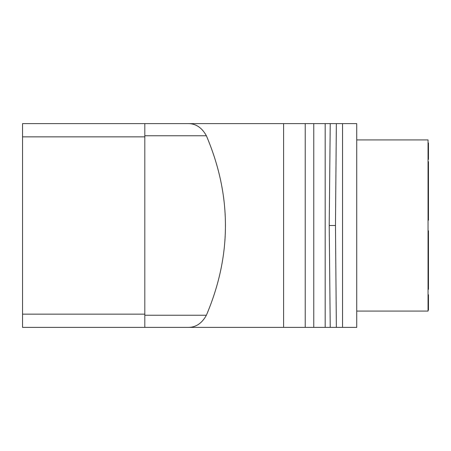 <?xml version="1.0" encoding="UTF-8"?>
<svg xmlns="http://www.w3.org/2000/svg" width="451" height="451" viewBox="0 0 451 451"><rect width="100%" height="100%" fill="white"/><g stroke="black" fill="none" stroke-linecap="round" stroke-linejoin="round"><path stroke-width="0.68" d="M22.55 136.845L22.55 123.619L187.746 123.619C195.616 123.433 201.828 127.481 206.383 135.762C231.791 195.587 231.791 255.413 206.383 315.238C201.828 323.519 195.616 327.567 187.746 327.381L22.55 327.381L22.55 136.845L144.81 136.845L144.81 327.381M187.746 123.619L305.22 123.619L305.22 327.381L187.746 327.381M305.22 327.381L336.356 327.381L335.476 225.5L336.356 123.619L342.534 123.619L342.534 327.381L336.356 327.381M342.534 123.619L356.724 123.619L356.724 327.381L342.534 327.381M144.81 123.619L144.81 136.845M305.22 123.619L336.356 123.619M330.233 123.619L329.219 225.5L335.476 225.5M329.219 225.5L330.233 327.381M325.177 123.619L325.177 327.381M313.766 123.619L313.766 327.381M356.724 311.083L428.044 311.083L428.044 139.917L356.724 139.917M428.044 220.201L428.45 220.201L428.45 161.661L428.044 161.661M428.044 185.767L428.45 185.767M428.044 183.219L428.45 183.219M428.044 289.339L428.45 289.339L428.45 230.799L428.044 230.799M428.044 267.781L428.45 267.781M428.044 265.233L428.45 265.233M428.044 159.417L428.45 159.417L428.45 142.973L428.044 142.973M428.044 310.091L428.45 310.091L428.45 294.779L428.044 294.779M428.044 156.694L428.45 156.694M428.044 155.426L428.45 155.426M428.044 298.077L428.45 298.077M428.044 309.544L428.45 309.544M428.044 305.271L428.45 305.271M428.044 300.744L428.45 300.744M206.383 315.238L144.81 315.238M144.81 135.762L206.383 135.762M144.81 314.155L22.55 314.155M283.611 123.619L283.611 327.381M428.044 156.102L428.45 156.102"/></g></svg>
